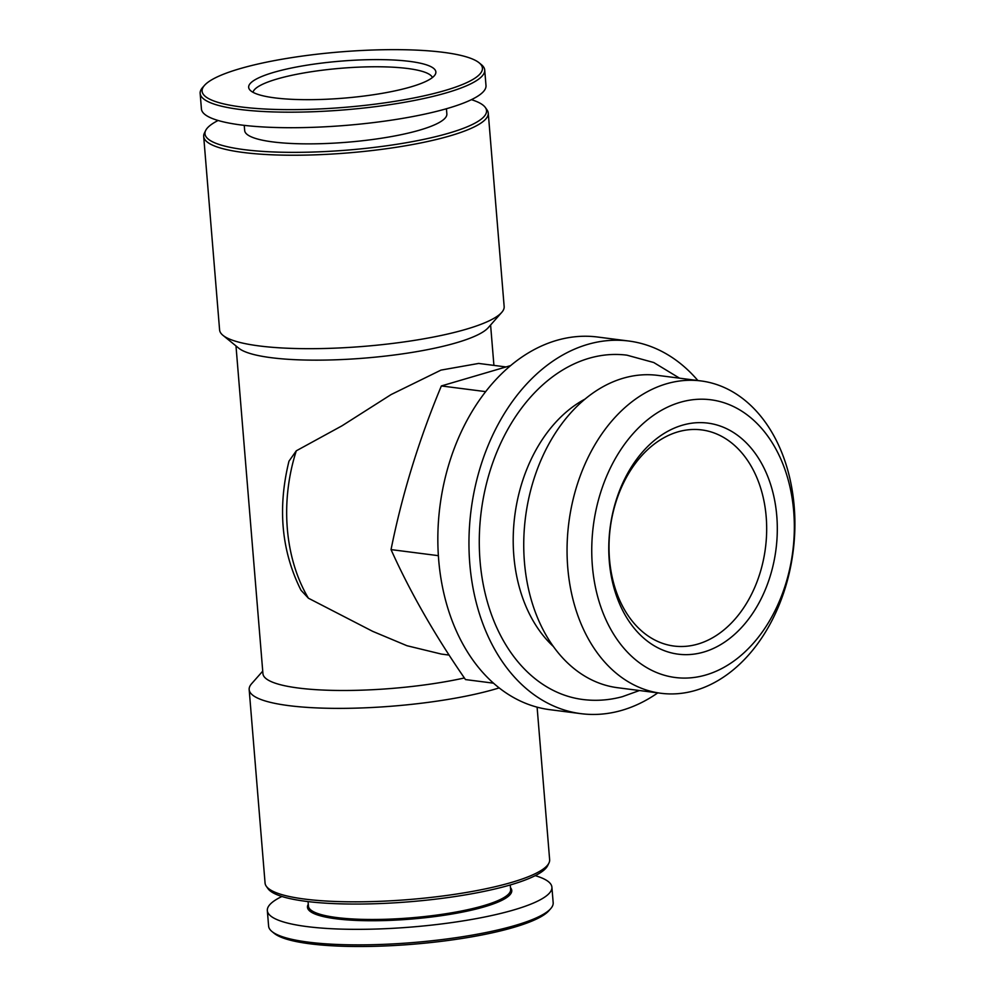 <?xml version="1.0" encoding="UTF-8"?>
<svg xmlns="http://www.w3.org/2000/svg" width="995" height="995" viewBox="0 0 995 995"><rect width="100%" height="100%" fill="white"/><g stroke="black" fill="none" stroke-linecap="round" stroke-linejoin="round"><path stroke-width="1.49" d="M464.391 677.968A127.733 25.248 175.3 0 1 332.989 690.381A127.733 25.248 175.3 0 1 262.941 673.702L235.989 345.937M471.419 99.662A141.265 27.922 175.3 0 1 485.324 107.485L487.015 109.873A142.758 28.221 175.3 0 1 488.259 113.069L504.154 306.522A142.758 28.221 175.3 0 1 501.704 312.43L488.197 327.728A127.733 25.248 175.3 0 1 365.153 358.063A127.733 25.248 175.3 0 1 238.812 348.225L222.979 335.352A142.758 28.221 175.3 0 1 219.596 329.917L203.689 136.464A142.758 28.221 175.3 0 1 204.385 133.106L205.667 130.482A141.265 27.922 175.3 0 1 218.104 120.494M505.647 366.894L478.657 363.436L440.984 370.103L391.147 394.542L342.019 425.798L296.299 450.81A146.514 105.221 97.3 0 0 308.413 598.206L372.665 631.34L406.955 645.718L441.382 654.076L449.131 655.083M308.413 598.206L300.987 590.234C281.448 551.193 277.443 508.184 288.973 461.183L296.299 450.81M499.167 687.906A142.758 28.221 175.3 0 1 342.927 708.365A142.758 28.221 175.3 0 1 249.173 689.622A142.758 28.221 175.3 0 1 251.623 683.702L262.73 671.14M537.101 707.159L549.638 859.68A142.758 28.221 175.3 0 1 548.942 863.038A142.758 28.221 175.3 0 1 409.666 899.492A142.758 28.221 175.3 0 1 266.312 886.271A142.758 28.221 175.3 0 1 265.068 883.075L249.173 689.622M548.942 863.038L547.66 865.662A141.265 27.922 175.3 0 1 409.853 901.744A141.265 27.922 175.3 0 1 268.003 888.659L266.312 886.271M510.248 884.978L510.622 889.53A101.44 20.049 175.3 0 1 411.171 917.825A101.44 20.049 175.3 0 1 308.438 906.146L308.064 901.594M510.472 887.664A102.497 20.261 175.3 0 1 411.271 919.069A102.497 20.261 175.3 0 1 308.288 904.293M535.223 875.65A142.758 28.221 175.3 0 1 551.902 887.179A142.758 28.221 175.3 0 1 411.93 927.004A142.758 28.221 175.3 0 1 267.332 910.574A142.758 28.221 175.3 0 1 281.908 896.483M551.902 887.179L553.17 902.726A142.758 28.221 175.3 0 1 550.72 908.634A142.758 28.221 175.3 0 1 413.211 942.539A142.758 28.221 175.3 0 1 271.996 931.544A142.758 28.221 175.3 0 1 268.613 926.121L267.332 910.574M550.72 908.634L548.805 910.798A140.631 27.798 175.3 0 1 413.348 944.205A140.631 27.798 175.3 0 1 274.234 933.372L271.996 931.544M245.193 67.2A140.631 27.798 175.3 0 1 382.789 49.75A140.631 27.798 175.3 0 1 479.092 62.772A140.631 27.798 175.3 0 1 344.544 107.348A140.631 27.798 175.3 0 1 204.522 85.346A140.631 27.798 175.3 0 1 245.193 67.2M277.431 71.329A93.928 18.569 175.3 0 1 383.249 59.663A93.928 18.569 175.3 0 1 435.412 74.152A93.928 18.569 175.3 0 1 343.785 98.144A93.928 18.569 175.3 0 1 249.471 89.438A93.928 18.569 175.3 0 1 277.431 71.329M479.092 62.772L481.331 64.6A142.758 28.221 175.3 0 1 484.714 70.023A142.758 28.221 175.3 0 1 344.743 109.848A142.758 28.221 175.3 0 1 200.157 93.418A142.758 28.221 175.3 0 1 202.607 87.51L204.522 85.346M484.714 70.023L485.995 85.57A142.758 28.221 175.3 0 1 346.024 125.382A142.758 28.221 175.3 0 1 201.425 108.965L200.157 93.418M446.432 108.741L446.854 113.915A101.44 20.049 175.3 0 1 347.404 142.21A101.44 20.049 175.3 0 1 244.67 130.532L244.248 125.37M485.324 107.485A141.265 27.922 175.3 0 1 348.051 150.046A141.265 27.922 175.3 0 1 205.667 130.482M488.259 113.069A142.758 28.221 175.3 0 1 348.287 152.894A142.758 28.221 175.3 0 1 203.689 136.464M501.704 312.43A142.758 28.221 175.3 0 1 364.195 346.347A142.758 28.221 175.3 0 1 222.979 335.352M493.47 683.167L465.486 679.573C435.014 635.519 410.189 592.199 391.035 549.601C402.142 494.328 418.92 439.765 441.357 385.948L510.659 365.588M697.868 380.525A187.844 134.897 97.3 0 0 628.765 341.024L597.647 337.031A187.844 134.897 97.3 0 0 439.952 506.194A187.844 134.897 97.3 0 0 549.849 709.671L580.968 713.664A187.844 134.897 97.3 0 0 619.96 710.865A187.844 134.897 97.3 0 0 657.807 692.868M628.765 341.024A187.844 134.897 97.3 0 0 471.07 510.174A187.844 134.897 97.3 0 0 580.968 713.664M679.548 378.175L653.74 362.516L626.949 355.178A173.565 124.649 97.3 0 0 481.232 511.48A173.565 124.649 97.3 0 0 582.784 699.497C596.017 701.164 609.201 700.231 622.36 696.687L639.486 690.518M585.085 399.057A139.984 100.532 97.3 0 0 514.776 515.783A139.984 100.532 97.3 0 0 553.357 646.476M701.015 380.936L657.695 375.376A157.446 113.069 97.3 0 0 525.509 517.164A157.446 113.069 97.3 0 0 617.634 687.719L660.954 693.279A157.446 113.069 97.3 0 0 693.627 690.928A157.446 113.069 97.3 0 0 794.843 528.93A157.446 113.069 97.3 0 0 701.015 380.936A157.446 113.069 97.3 0 0 568.829 522.723A157.446 113.069 97.3 0 0 660.954 693.279M704.286 675.418A139.984 100.532 97.3 0 0 774.595 446.73A139.984 100.532 97.3 0 0 600.234 493.794A139.984 100.532 97.3 0 0 704.286 675.418M702.395 652.434A116.465 83.63 97.3 0 0 760.889 462.178A116.465 83.63 97.3 0 0 615.83 501.331A116.465 83.63 97.3 0 0 702.395 652.434M696.6 644.424A108.952 78.244 97.3 0 0 766.635 532.325A108.952 78.244 97.3 0 0 701.711 429.915A108.952 78.244 97.3 0 0 610.246 528.034A108.952 78.244 97.3 0 0 673.988 646.053A108.952 78.244 97.3 0 0 696.6 644.424M253.004 92.311A90.159 17.823 175.3 0 1 280.553 78.02A90.159 17.823 175.3 0 1 374.841 66.764A90.159 17.823 175.3 0 1 432.402 77.56M485.684 391.632L441.357 385.948M438.372 555.67L391.035 549.601M490.597 325.004L493.918 365.389"/></g></svg>
